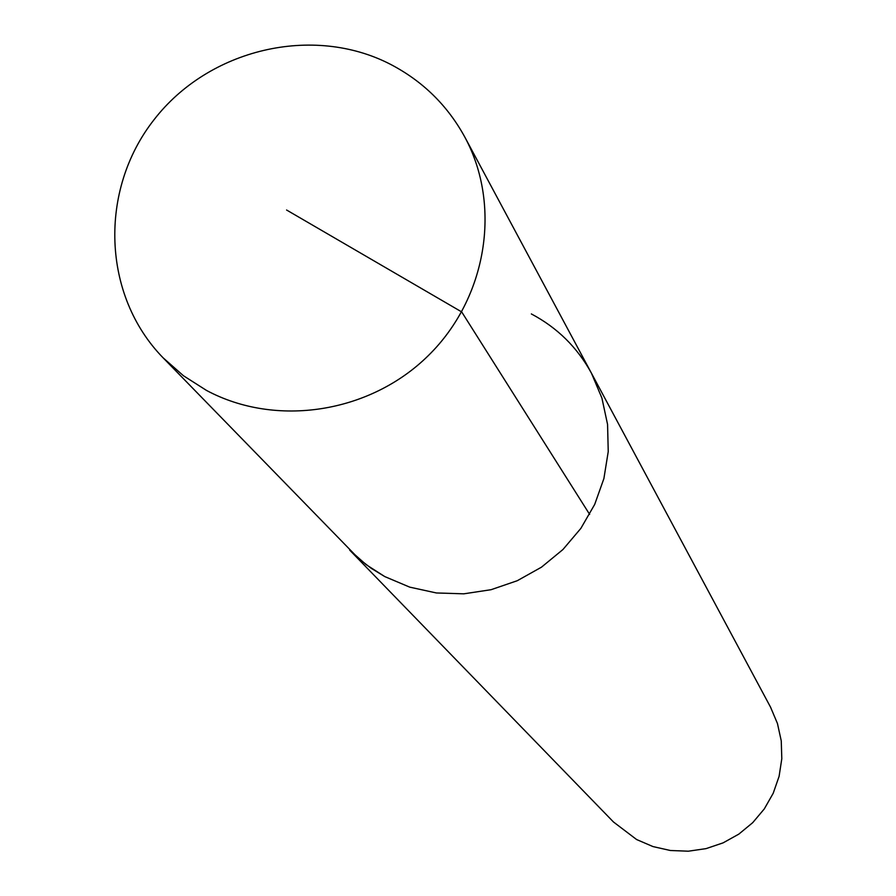 <?xml version="1.0" encoding="UTF-8"?>
<svg xmlns="http://www.w3.org/2000/svg" width="896" height="896" viewBox="0 0 896 896"><rect width="100%" height="100%" fill="white"/><g stroke="black" fill="none" stroke-linecap="round" stroke-linejoin="round"><path stroke-width="1.34" d="M206.494 390.421L183.456 375.749L163.072 357.784C102.122 295.366 98.65 190.254 153.978 119.795C208.734 48.899 312.883 24.214 390.51 64.333C422.699 81.122 447.474 105.392 464.856 137.155C501.973 205.901 486.83 298.334 428.243 355.678C369.858 413.235 275.99 427.706 206.494 390.421M531.35 313.936C557.346 327.712 577.394 347.491 591.483 373.274L770.538 707.146L777.448 723.498L781.256 740.88L781.805 758.71L779.094 776.373L773.192 793.296L764.299 808.909L752.718 822.662L738.83 834.12L723.094 842.867L706.07 848.624L688.307 851.2L670.41 850.506L652.982 846.574L636.619 839.541L613.469 821.979L349.653 550.077L366.173 564.67L384.798 576.598L409.752 587.149L436.386 592.962L463.792 593.824L491.064 589.702L517.261 580.72L541.486 567.168L562.934 549.528L580.866 528.382L594.675 504.459L603.893 478.576L608.238 451.606L607.566 424.458L601.91 398.059L591.483 373.274L601.91 398.059L607.566 424.458L608.238 451.606L603.893 478.576L594.675 504.459L580.866 528.382L562.934 549.528L541.486 567.168L517.261 580.72L491.064 589.702L463.792 593.824L436.386 592.962L409.752 587.149L384.798 576.598L371.291 568.366L358.814 558.723L163.072 357.784M286.586 210.011L461.698 311.92L589.635 514.394M591.483 373.274L464.856 137.155"/></g></svg>
